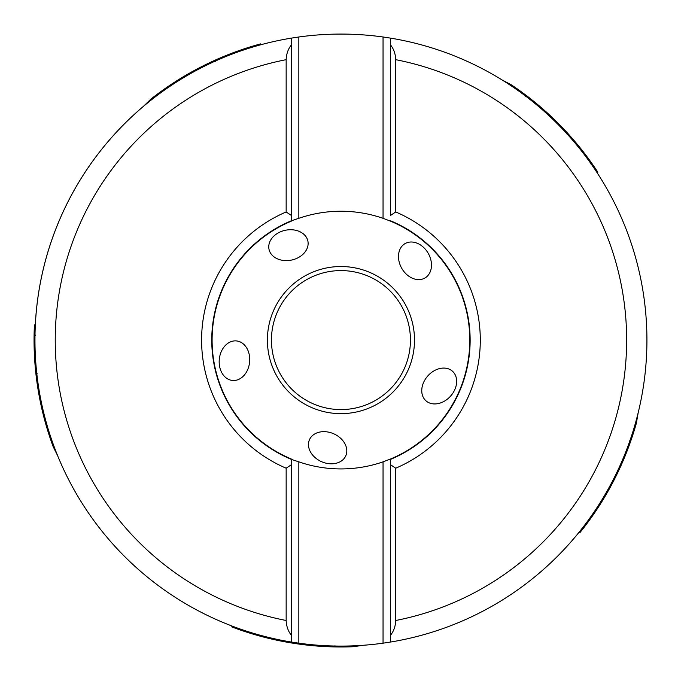 <?xml version="1.0" encoding="UTF-8"?>
<svg xmlns="http://www.w3.org/2000/svg" width="681" height="681" viewBox="0 0 681 681"><rect width="100%" height="100%" fill="white"/><g stroke="black" fill="none" stroke-linecap="round" stroke-linejoin="round"><path stroke-width="1.02" d="M34.254 328.932L34.22 329.919M35.318 324.897L34.425 324.897L34.229 329.732L35.199 335.444M575.419 142.082L570.023 135.859L567.154 134.446M578.39 146.653L588.375 158.528M591.023 164.13L595.168 168.173L597.85 172.208L597.135 172.727M595.62 168.837L595.066 168.02M425.914 400.768A19.868 15.22 -48 0 0 450.516 396.189A19.868 15.22 -48 0 0 452.499 371.247A19.868 15.22 -48 0 0 427.898 375.827A19.868 15.22 -48 0 0 425.914 400.768M269.004 249.297A19.868 15.22 168 0 0 291.604 260.057A19.868 15.22 168 0 0 307.872 241.04A19.868 15.22 168 0 0 285.271 230.289A19.868 15.22 168 0 0 269.004 249.297M405.05 243.611A19.868 15.22 -120 0 0 401.807 268.425A19.868 15.22 -120 0 0 424.918 278.018A19.868 15.22 -120 0 0 428.162 253.204A19.868 15.22 -120 0 0 405.05 243.611M345.778 455.81A19.868 15.22 24 0 0 333.826 433.831A19.868 15.22 24 0 0 309.489 439.654A19.868 15.22 24 0 0 321.441 461.633A19.868 15.22 24 0 0 345.778 455.81M232.374 380.449A19.868 15.22 96 0 0 249.586 362.283A19.868 15.22 96 0 0 236.528 340.934A19.868 15.22 96 0 0 219.316 359.1A19.868 15.22 96 0 0 232.374 380.449M298.84 461.854A128.845 128.845 0 0 0 383.045 461.854L390.656 458.951A128.845 128.845 0 0 0 390.656 221.214L390.656 220.831A129.203 129.203 0 0 1 390.656 459.334L390.656 642.021L383.045 643.179A306.007 306.007 0 0 1 298.84 643.179L298.84 461.854L291.23 459.334A129.203 129.203 0 0 1 291.23 220.831L298.84 218.312L298.84 36.987A306.007 306.007 0 0 1 383.045 36.987L390.656 38.145L390.656 45.108L390.656 38.145A306.007 306.007 0 0 1 390.656 642.021L390.656 458.951M291.23 221.214A128.845 128.845 0 0 0 291.23 458.951M383.045 643.179L383.045 461.854M395.729 620.493L395.729 468.205A139.341 139.341 0 0 0 395.729 211.961L390.656 215.349L390.656 45.108C393.78 49.032 395.465 53.884 395.729 59.673A285.714 285.714 0 0 1 395.729 620.493C395.465 626.282 393.78 631.134 390.656 635.058M383.045 36.987L383.045 218.312L390.656 221.214M383.045 218.312A128.845 128.845 0 0 0 298.84 218.312M291.23 215.349L286.156 211.961A139.341 139.341 0 0 0 286.156 468.205L286.156 620.493C286.42 626.282 288.114 631.134 291.23 635.058L291.23 642.021A306.007 306.007 0 0 1 291.23 38.145L291.23 220.831L291.23 38.145L298.84 36.987M286.156 211.961L286.156 59.673C286.42 53.884 288.114 49.032 291.23 45.108M286.156 468.205L291.23 464.817L291.23 459.334L291.23 642.021L298.84 643.179M395.729 468.205L390.656 464.817M395.729 211.961L395.729 59.673M470.145 340.083A129.203 129.203 0 0 1 390.656 459.334M629.789 440.215L630.998 440.343M638.123 413.044L636.369 423.207A306.893 306.893 0 0 1 583.004 528.745L579.991 532.533L579.276 532.014M583.004 528.745L585.566 523.553M600.055 504.536L601.715 501.897M603.494 498.994L605.962 494.84L606.413 491.673M582.502 529.375L583.115 528.592M247.484 632.402L275.652 639.953A306.893 306.893 0 0 0 335.222 646.924L334.975 645.733M278.81 639.408L275.652 639.953A306.893 306.893 0 0 0 335.222 646.924M242.053 629.423L236.316 628.589L231.778 626.903L232.051 626.06M235.566 628.316L236.494 628.657M53.084 446.481A306.893 306.893 0 0 1 34.05 340.083A306.893 306.893 0 0 0 53.084 446.481L57.613 455.674M35.148 356.997L34.654 359.338L35.574 370.651L37.072 373.486M34.05 340.083A306.893 306.893 0 0 1 34.229 329.732A306.893 306.893 0 0 0 34.05 340.083M143.41 106.372L150.799 99.188A306.893 306.893 0 0 1 256.005 45.176L260.67 43.873L260.942 44.716M226.969 55.135L230.357 54.48L244.743 48.657M218.295 58.762L219.129 58.404M220.133 57.97L220.704 57.723M225.334 55.799L226.441 55.348M215.273 61.401L217.511 59.111M256.78 44.955L255.826 45.227M150.799 99.188A306.893 306.893 0 0 1 256.005 45.176L250.88 47.874M525.426 96.319L525.928 95.204M511.286 84.81A306.893 306.893 0 0 1 595.168 168.173A306.893 306.893 0 0 0 511.286 84.81L502.22 80.026M363.382 645.265L353.175 646.729A306.893 306.893 0 0 1 236.316 628.589A306.893 306.893 0 0 0 353.175 646.729M410.439 340.083A69.496 69.496 0 0 1 340.943 409.579A69.496 69.496 0 0 1 271.447 340.083A69.496 69.496 0 0 1 340.943 270.587A69.496 69.496 0 0 1 410.439 340.083M414.499 340.083A73.557 73.557 0 0 0 340.943 266.526A73.557 73.557 0 0 0 267.395 340.083A73.557 73.557 0 0 0 340.943 413.639A73.557 73.557 0 0 0 414.499 340.083M390.656 38.145A306.007 306.007 0 0 1 390.656 642.021M34.935 340.083A306.007 306.007 0 0 1 291.23 38.145M286.156 620.493A285.714 285.714 0 0 1 286.156 59.673"/></g></svg>
